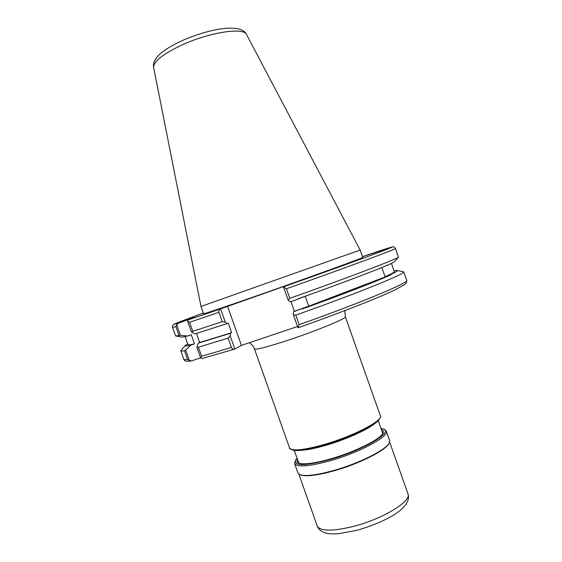 <?xml version="1.0" encoding="UTF-8"?>
<svg xmlns="http://www.w3.org/2000/svg" width="562" height="562" viewBox="0 0 562 562"><rect width="100%" height="100%" fill="white"/><g stroke="black" fill="none" stroke-linecap="round" stroke-linejoin="round"><path stroke-width="0.84" d="M360.158 250.069L200.971 306.438L203.563 313.765C203.072 314.32 225.903 306.634 260.065 294.657C311.039 276.813 365.609 256.953 362.75 257.389L360.158 250.069L246.556 34.577C244.112 27.18 210.574 32.013 182.98 44.524C163.184 53.748 153.405 61.406 153.644 67.475L200.971 306.438M225.313 322.152L222.271 321.675L218.962 312.339C218.625 310.681 219.173 309.529 220.599 308.875L225.313 322.152L227.174 323.6L194.958 333.926L191.445 331.987L192.752 331.313L189.542 322.286L187.652 321.295L188.235 319.904L194.578 317.453L178.66 323.031L176.7 324.829L175.892 326.641L172.513 327.435L175.688 335.971L180.395 335.233L176.7 324.829M191.445 331.987L187.652 321.295M391.482 263.578L394.334 271.65C394.552 272.184 391.468 273.884 385.075 276.736L381.823 267.547L387.59 265.102C374.692 270.715 339.272 284.105 298.506 298.64L305.278 296.385L308.735 306.149L293.547 311.734L294.404 311.278L290.976 301.59M394.145 262.018L387.007 265.594M394.025 270.765L396.913 270.448C398.268 270.617 396.048 272.05 390.239 274.741L385.075 276.736M302.166 308.981C342.918 294.411 378.226 280.712 390.99 274.727L302.841 308.426M308.735 306.149L294.404 311.278M390.99 274.727L390.239 274.741M299.363 298.612L290.069 301.913L288.201 300.143L283.515 286.908L286.43 288.763L289.809 298.31L288.201 300.143M286.43 288.763C349.065 266.585 397.896 248.432 395.493 248.474L398.395 257.108C398.191 258.541 350.112 276.947 289.809 298.31M283.515 286.908L289.184 284.548L220.599 308.875M299.146 324.674L297.993 327.801L293.308 314.572L295.767 315.134L299.146 324.674C361.759 302.497 409.839 282.243 406.733 280.319L406.375 282.897L404.844 284.449L394.953 289.915C378.289 297.895 339.933 312.985 298.113 327.794L297.993 327.801M293.308 314.572L293.547 311.734M397.039 270.477L403.748 271.86C406.663 273.265 358.387 292.957 295.767 315.134M297.544 326.536L241.421 345.391L227.512 306.164M234.733 349.058C233.272 349.445 232.162 348.911 231.425 347.464L228.109 338.127L230.132 335.753L234.839 349.023L201.807 358.612L200.683 358.015L201.603 356.259L198.4 347.232L196.883 347.316L198.238 343.178L199.7 342.483L196.496 333.456M200.683 358.015L196.883 347.316M234.839 349.023L241.421 345.391M228.109 338.127L198.4 347.232M227.174 323.6L228.263 323.108L231.663 332.69L230.589 333.217L230.132 335.753M230.589 333.217L198.238 343.178M231.663 332.69L199.7 342.483M222.271 321.675L192.752 331.313M200.627 357.853L191.431 360.888L189.373 360.53L185.685 350.133L184.448 350.723C182.137 351.138 180.929 351.166 180.809 350.807L185.151 345.511M180.395 335.233L187.532 336.048L191.284 334.748L194.508 343.846L190.757 345.124C186.261 346.164 184.42 346.255 185.235 345.412L187.68 343.839M194.508 343.846C190.3 344.857 188.13 345.152 187.989 344.717L185.13 336.652M187.532 336.048L182.074 337.116M178.99 335.359L175.892 326.641M190.757 345.124L185.685 350.133M184.448 350.723L187.539 359.441L189.373 360.53M294.291 450.45L298.52 462.364L299.3 463.348M297.438 459.316C296.434 461.023 296.792 462.273 298.506 463.067C303.501 464.872 314.27 463.46 330.821 458.838C354.917 451.981 380.488 439.196 382.926 433.169C383.762 431.476 383.249 430.281 381.394 429.579M297.017 458.128L295.457 460.243C293.933 466.291 305.588 466.01 330.421 459.407C363.073 450.19 393.555 432.178 383.523 429.059L380.98 428.399M295.408 460.348L294.593 463.587C297.122 467.479 309.107 466.495 330.554 460.65C359.947 452.34 389.55 436.274 386.291 431.11L383.628 429.108M294.593 463.587L297.895 472.888L299.715 474.574C305.201 476.59 316.638 475.213 334.018 470.429C359.476 463.292 386.445 449.614 389.234 442.877L389.585 440.418L386.291 431.11M300.192 474.792L300.319 474.848C305.756 476.85 317.08 475.487 334.285 470.752C359.483 463.699 386.171 450.155 388.932 443.467L388.995 443.348M382.49 433.892L382.476 432.635L378.261 420.713M380.376 415.824L345.328 316.75C347.232 318.141 316.736 330.765 288.053 340.235C267.168 347.063 255.97 349.957 254.46 348.925L289.578 447.977C291.945 451.455 303.726 450.218 324.913 444.289C353.955 435.901 383.417 420.439 380.376 415.824C382.174 416.351 376.666 424.134 366.192 428.806C354.496 434.918 340.902 440.313 325.412 445.006C310.013 449.354 299.455 451.146 293.736 450.38C290.315 449.2 288.931 448.399 289.578 447.977M379.772 418.205C379.062 423.643 351.601 437.405 325.461 444.971M373.245 424.647C365.272 430.787 344.843 439.786 326.367 445.181C315.472 448.35 306.901 450.078 300.67 450.352M395.493 248.474C394.629 247.14 393.843 246.592 393.119 246.83L362.49 256.665C388.187 247.891 400.137 244.175 386.234 249.584C372.487 254.937 330.428 270.217 283.641 286.782M220.634 308.861L188.235 319.904M178.66 323.031C168.726 326.044 176.939 322.714 203.311 313.034L173.799 324.344L172.815 325.208L172.513 327.435M231.425 347.464L201.603 356.259M218.962 312.339L189.542 322.286M187.539 359.441C185.207 359.764 183.964 359.708 183.809 359.258C184.217 361.12 186.76 361.661 191.431 360.888M407.984 493.893C412.55 507.992 385.075 522.189 356.737 530.366L338.507 533.703C333.659 534.005 330.175 533.935 328.046 533.493C322.602 532.671 318.998 530.184 317.242 526.025C320.298 531.42 332.528 531.497 353.955 526.271C383.27 518.726 411.932 501.037 407.984 493.893L389.607 441.929M153.644 67.475C152.885 64.11 154.213 60.422 157.613 56.411C158.962 54.746 161.673 52.477 165.741 49.596C170.574 46.407 176.285 43.316 182.861 40.338C210.462 28.332 241.463 22.993 246.556 34.577M249.366 342.722C252.071 344.632 253.771 346.705 254.46 348.925M345.328 316.75L344.85 310.617M394.081 262.089L398.395 257.108M403.748 271.86L406.733 280.319M180.809 350.807L183.809 359.258M182.172 337.13L175.688 335.971M388.932 443.467L389.234 442.877M317.242 526.025L298.829 474.075M300.319 474.848L299.715 474.574"/></g></svg>
